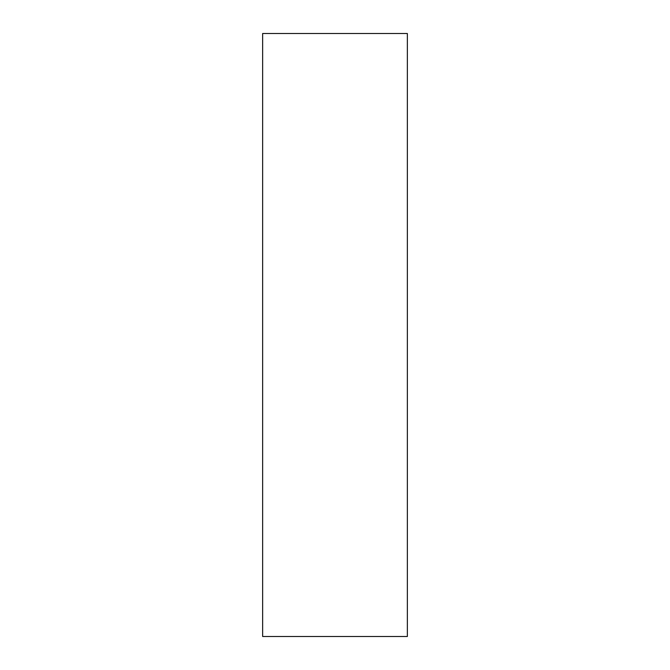 <?xml version="1.0" encoding="UTF-8"?>
<svg xmlns="http://www.w3.org/2000/svg" width="670" height="670" viewBox="0 0 670 670"><rect width="100%" height="100%" fill="white"/><g stroke="black" fill="none" stroke-linecap="round" stroke-linejoin="round"><path stroke-width="1" d="M407.36 33.5L262.64 33.5L262.64 636.5L407.36 636.5L407.36 33.5"/></g></svg>
